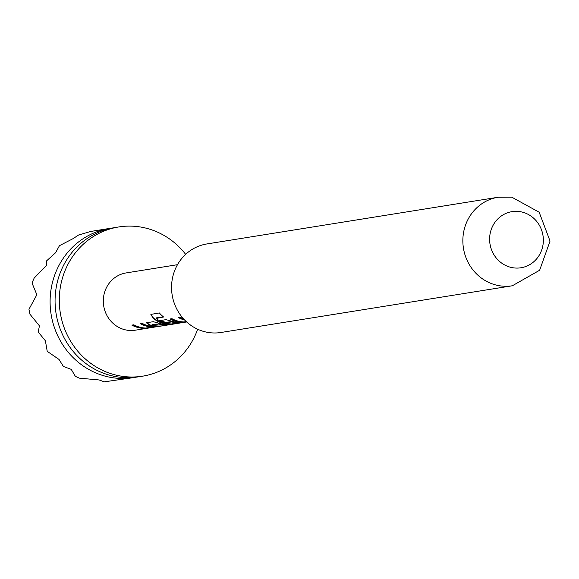 <?xml version="1.0" encoding="UTF-8"?>
<svg xmlns="http://www.w3.org/2000/svg" width="579" height="579" viewBox="0 0 579 579"><rect width="100%" height="100%" fill="white"/><g stroke="black" fill="none" stroke-linecap="round" stroke-linejoin="round"><path stroke-width="0.87" d="M135.978 377.19A75.559 71.333 -99.1 0 1 133.503 377.631A75.559 71.333 -99.1 0 1 50.619 292.554A75.559 71.333 -99.1 0 1 109.576 228.423A75.559 71.333 -99.1 0 1 112.073 228.075M133.503 377.631L104.271 381.836L99.147 379.962L79.272 378.145L75.342 376.314L71.224 369.351L63.408 366.471L59.029 359.443L47.232 351.352L45.386 340.785L38.243 332.049L39.423 325.839L29.978 314.245L28.95 309.295L36.868 294.754L31.997 282.957L34.154 278.108L46.414 265.457L46.472 260.97L55.577 252.748L59.456 245.677L72.997 238.678L78.614 235.009L90.78 231.441L109.576 228.423M185.649 254.347A75.559 71.333 80.9 0 0 118.767 226.954L114.548 227.627A75.559 71.333 80.9 0 0 55.591 291.758A75.559 71.333 80.9 0 0 138.468 376.835L142.695 376.162A75.559 71.333 80.9 0 0 197.656 329.227M118.767 226.954A75.559 71.333 80.9 0 0 59.811 291.078A75.559 71.333 80.9 0 0 142.695 376.162M498.143 197.244L206.848 243.954A44.829 42.325 80.9 0 0 171.565 288.458A44.829 42.325 80.9 0 0 208.809 332.549A44.829 42.325 80.9 0 0 221.04 332.476L512.335 285.773L539.635 270.248L550.05 241.074L539.165 212.225L511.778 197.164L498.143 197.244A44.829 42.325 80.9 0 0 462.86 241.754A44.829 42.325 80.9 0 0 500.104 285.845A44.829 42.325 80.9 0 0 512.335 285.773M513.233 267.809A28.422 26.829 -99.1 0 1 489.805 235.762A28.422 26.829 -99.1 0 1 519.732 211.603A28.422 26.829 -99.1 0 1 543.16 243.643A28.422 26.829 -99.1 0 1 513.233 267.809M177.485 264.69L126.142 272.919A29.001 27.379 80.9 0 0 103.511 297.534A29.001 27.379 80.9 0 0 135.32 330.189L157.633 326.585M158.61 326.426L155.179 326.694A29.001 27.379 80.9 0 1 142.362 323.437L140.407 323.748A29.001 27.379 80.9 0 0 152.465 327.005L145.879 328.061A29.001 27.379 80.9 0 1 133.821 324.805L131.86 325.116A29.001 27.379 80.9 0 0 144.678 328.38L149.281 327.953M141.015 323.654A28.617 27.018 80.9 0 0 152.465 326.621L152.711 327.034L152.711 326.65M158.632 326.455L161.375 326.013A29.001 27.379 80.9 0 0 162.344 325.839M158.306 323.929L152.067 324.573L152.212 325.072L158.798 324.016A29.001 27.379 80.9 0 0 169.915 324.645A29.001 27.379 80.9 0 0 170.892 324.472M152.212 325.072A29.001 27.379 80.9 0 0 163.329 325.702L169.915 324.645M163.314 316.771L156.069 317.929L156.041 318.493L163.604 316.995A29.001 27.379 80.9 0 1 159.348 312.95L150.858 314.404L153.254 318.363A29.001 27.379 80.9 0 0 170.11 324.305L174.713 323.878L171.869 324.334A29.001 27.379 80.9 0 1 160.021 323.487L153.247 321.692L146.4 322.785L149.527 325.166A29.001 27.379 80.9 0 0 161.375 326.013M156.041 318.493A29.001 27.379 80.9 0 0 171.522 323.951L180.156 322.619M160.969 320.455A28.617 27.018 80.9 0 0 165.76 322.38L171.811 321.569A28.617 27.018 80.9 0 0 178.1 322.51L178.108 322.894A29.001 27.379 80.9 0 1 171.731 321.938L165.674 322.749A29.001 27.379 80.9 0 1 160.354 320.549L165.963 319.651L172.737 321.446A29.001 27.379 80.9 0 0 180.605 322.619L184.042 322.351M184.064 322.38L186.67 321.96L182.826 322.264L182.812 321.881M174.713 323.878L183.065 322.503M186.322 321.642L184.021 321.946A29.001 27.379 80.9 0 1 171.963 318.689L170.009 319A29.001 27.379 80.9 0 0 182.826 322.264M183.413 318.689A29.001 27.379 80.9 0 1 180.503 317.321L178.549 317.632A29.001 27.379 80.9 0 0 184.701 320.064M170.617 318.906A28.617 27.018 80.9 0 0 182.783 321.881M179.157 317.538A28.617 27.018 80.9 0 0 184.194 319.536M151.01 314.303L153.464 318.059A28.617 27.018 80.9 0 0 170.103 323.922L170.11 324.305M170.103 323.922L170.66 323.914M165.76 322.38L165.674 322.749M171.319 321.49L171.232 321.859M171.811 321.569L171.731 321.938M178.108 322.51L178.354 322.916L178.368 322.532M158.798 324.016L158.885 323.647A28.617 27.018 80.9 0 0 165.898 324.587M158.393 323.56L158.885 323.647M146.567 322.452L149.621 324.805A28.617 27.018 80.9 0 0 157.358 325.963M144.678 328.38L144.67 327.996M132.475 325.022A28.617 27.018 80.9 0 0 144.641 327.996M177.116 323.075L177.196 323.444M149.527 325.166L149.621 324.805M151.763 327.526L151.684 327.149M151.959 324.957L152.053 324.595M154.723 326.694L152.726 327.012L152.726 326.643"/></g></svg>
